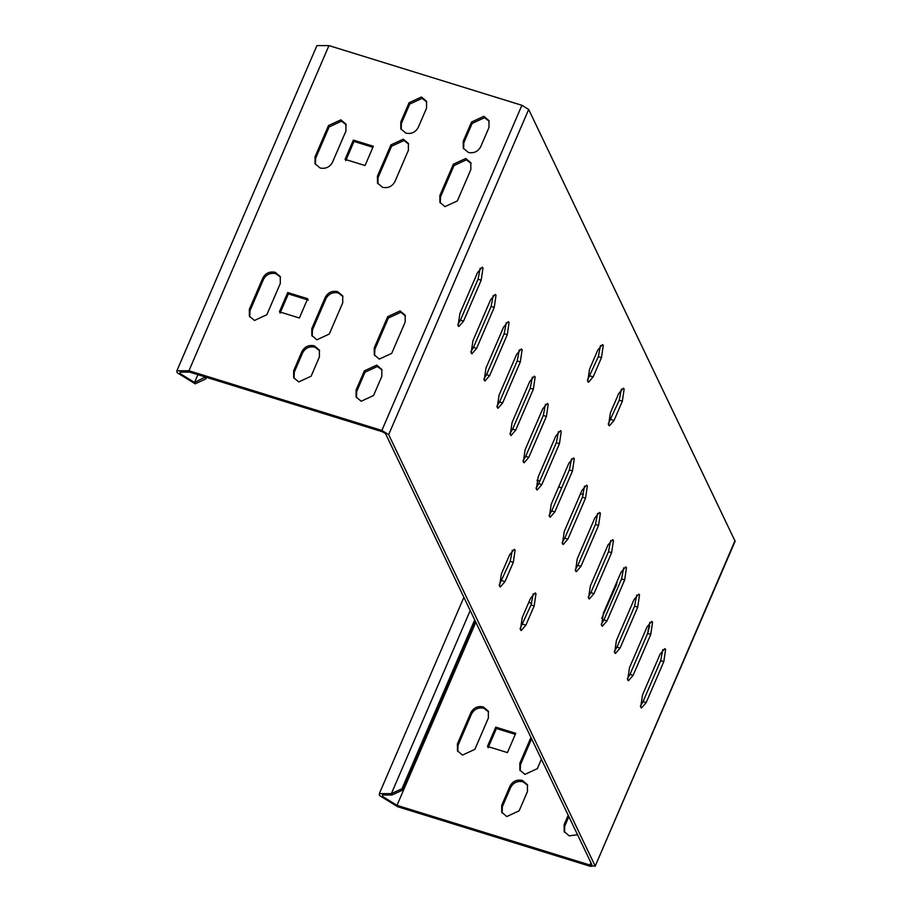 <?xml version="1.0" encoding="UTF-8"?>
<svg xmlns="http://www.w3.org/2000/svg" width="912" height="912" viewBox="0 0 912 912"><rect width="100%" height="100%" fill="white"/><g stroke="black" fill="none" stroke-linecap="round" stroke-linejoin="round"><path stroke-width="1.37" d="M392.023 795.002L402.625 790.088L401.975 788.732L391.373 793.634L392.023 795.002L382.481 795.002L382.641 796.507L396.982 805.353L589.916 865.032L591.888 864.724L385.537 433.656L382.516 431.798L189.582 372.119L180.04 372.119L180.2 373.624L194.541 382.47L205.382 376.998M475.346 621.254L402.625 790.088M474.685 619.898L401.975 788.732M735.049 540.531L595.08 866.4L735.118 541.249L528.686 109.474L388.66 434.625L595.012 865.682L590.566 866.4L397.632 806.71L379.517 795.538L379.324 793.634L391.373 793.634L470.216 610.561M515.303 734.354L496.413 728.506L488.114 747.772M488.604 711.862L483.907 708.259C478.401 707.165 474.274 709.069 471.527 713.982L458.052 745.298L457.801 751.465M531.605 738.788L520.49 764.609L520.239 770.777M527.706 785.369L523.009 781.766C517.503 780.672 513.376 782.576 510.629 787.489L502.33 806.767L502.09 812.934M568.86 816.593L564.767 826.078L564.528 832.246M512.077 422.495L529.712 381.547L534.386 376.154L535.162 376.93L533.36 389.185L515.725 430.122L511.051 435.514L510.275 434.739L512.077 422.495M525.118 449.741L542.754 408.793L547.428 403.4L548.215 404.187L546.402 416.431L528.778 457.368L524.092 462.772L523.317 461.985L525.118 449.741M538.16 476.987L555.796 436.05L560.47 430.646L561.256 431.433L559.455 443.677L541.819 484.625L537.145 490.018L536.359 489.231L538.16 476.987M590.338 585.983L607.973 545.034L612.647 539.642L613.434 540.417L611.621 552.661L593.997 593.609L589.323 599.002L588.536 598.226L590.338 585.983M577.296 558.737L594.932 517.788L599.606 512.396L600.392 513.171L598.58 525.415L580.944 566.363L576.27 571.756L575.495 570.98L577.296 558.737M564.254 531.491L581.89 490.542L586.564 485.15L587.339 485.925L585.538 498.169L567.902 539.117L563.228 544.51L562.453 543.734L564.254 531.491M551.213 504.233L568.837 463.296L573.523 457.904L574.298 458.679L572.497 470.923L554.861 511.871L550.187 517.264L549.4 516.488L551.213 504.233M622.349 401.2L614.05 420.466L609.376 425.858L608.589 425.083L610.39 412.84L618.689 393.562L623.363 388.17L624.15 388.957L622.349 401.2L619.225 400.231L621.357 389.139M601.475 357.595L593.176 376.873L588.502 382.265L587.716 381.49L589.528 369.235L597.827 349.969L602.501 344.576L603.277 345.352L601.475 357.595L598.352 356.638L600.484 345.545M522.223 617.561L530.522 598.295L535.196 592.903L535.982 593.678L534.181 605.921L525.882 625.187L521.208 630.58L520.421 629.804L522.223 617.561M501.361 573.967L509.66 554.701L514.334 549.298L515.109 550.084L513.308 562.328L505.009 581.594L500.335 586.986L499.548 586.211L501.361 573.967M603.379 613.229L621.015 572.28L625.689 566.888L626.476 567.674L624.674 579.918L607.039 620.855L602.365 626.259L601.578 625.472L603.379 613.229M620.08 648.101L615.406 653.505L614.62 652.718L616.432 640.475L634.068 599.537L638.742 594.134L639.517 594.92L637.716 607.164L620.08 648.101L616.957 647.144L634.592 606.195L636.724 595.103M503.618 327.055L508.292 321.662L509.078 322.438L507.277 334.681L489.641 375.63L484.967 381.022L484.181 380.247L485.993 368.003L503.618 327.055M522.12 349.684L520.319 361.927L502.683 402.876L498.009 408.268L497.234 407.493L499.035 395.249L516.671 354.301L521.345 348.908L522.12 349.684M472.94 340.757L490.576 299.809L495.25 294.416L496.037 295.192L494.236 307.435L476.6 348.384L471.926 353.776L471.139 353.001L472.94 340.757M463.558 321.138L458.873 326.53L458.098 325.744L459.899 313.5L477.535 272.563L482.209 267.17L482.995 267.946L481.183 280.189L463.558 321.138L460.435 320.169L478.059 279.22L480.202 268.128M663.799 661.656L646.163 702.605L641.489 707.997L640.714 707.222L642.515 694.978L660.151 654.029L664.825 648.637L665.612 649.412L663.799 661.656L660.676 660.687L662.819 649.595M647.11 626.783L651.784 621.38L652.559 622.166L650.758 634.41L633.122 675.359L628.448 680.751L627.673 679.964L629.474 667.721L647.11 626.783M388.66 434.625L381.866 430.441L188.932 370.751L176.882 370.751L316.92 45.6L328.958 45.6L521.892 105.29L528.686 109.474M536.986 480.271L539.813 481.069M558.68 486.905L561.678 487.829M580.545 493.666L583.406 494.555M509.945 433.588L512.612 429.164L530.237 388.216L532.38 377.123M522.986 460.834L525.654 456.41L543.29 415.462L545.422 404.369M536.028 488.08L538.696 483.656L556.331 442.708L558.463 431.615M588.206 597.075L590.873 592.64L608.509 551.703L610.641 540.611M575.164 569.829L577.832 565.394L595.456 524.457L597.599 513.365M562.123 542.583L564.779 538.148L582.415 497.2L584.546 486.119M549.07 515.326L551.737 510.902L569.373 469.954L571.505 458.861M608.258 423.932L619.225 400.231M587.385 380.327L598.352 356.638M520.091 628.653L531.058 604.952L533.189 593.86M499.217 585.059L510.184 561.359L512.316 550.267M601.247 624.321L603.915 619.898L621.551 578.949L623.683 567.857M614.289 651.567L616.957 647.144M483.85 379.096L486.518 374.661L504.154 333.724L506.285 322.631M496.892 406.342L499.559 401.907L517.195 360.97L519.327 349.877M470.809 351.838L473.476 347.415L491.112 306.466L493.244 295.385M457.767 324.592L460.435 320.169M640.384 706.059L643.051 701.636L660.676 660.687M627.342 678.813L629.998 674.39L647.634 633.441L649.777 622.349M617.185 581.195L616.466 584.888L601.738 618.29M531.81 603.003L528.618 602.729M501.68 805.399L509.979 786.133C512.726 781.219 516.853 779.315 522.348 780.41L527.421 784.673L527.467 791.536L519.167 810.802L506.787 816.536L501.725 812.261L501.68 805.399L502.33 806.767M541.386 759.217L537.316 768.656L524.947 774.379L519.886 770.116L519.829 763.253L530.955 737.432M457.391 743.93L470.877 712.625C473.624 707.712 477.751 705.808 483.257 706.903L488.319 711.166L488.365 718.029L474.878 749.345L462.509 755.068L457.448 750.804L457.391 743.93L458.052 745.298M515.736 733.328L507.437 752.594L487.464 746.415L495.763 727.138L515.736 733.328M577.535 834.731L569.236 835.848L564.163 831.584L564.118 824.71L568.199 815.237M647.246 634.342L649.732 625.928M176.882 370.751L177.076 372.655L195.191 383.827L194.541 382.47L197.893 374.684M426.805 101.962L422.108 98.359L409.727 104.093L401.428 123.359L401.189 129.527M408.656 144.119L403.948 140.516L391.579 146.239L378.092 177.555L377.853 183.722M346.218 124.796L341.51 121.193L329.141 126.928L315.655 158.232L315.404 164.399M372.905 147.288L354.016 141.44L345.716 160.717M319.656 350.767L314.948 347.164C309.453 346.07 305.326 347.985 302.579 352.887L294.28 372.164L294.04 378.332M342.992 296.571L338.295 292.969C332.789 291.874 328.662 293.789 325.915 298.703L312.44 330.007L312.189 336.175M280.554 277.259L275.857 273.657C270.351 272.563 266.224 274.478 263.477 279.38L249.991 310.696L249.751 316.863M308.336 300.082L288.363 293.903L280.064 313.169M382.094 370.078L377.386 366.476L365.017 372.21L356.717 391.476L356.478 397.643M405.43 315.894L400.733 312.292L388.352 318.014L374.878 349.33L374.627 355.498M471.094 163.43L466.385 159.828L454.016 165.551L440.53 196.867L440.291 203.034M489.242 121.285L484.546 117.682L472.165 123.405L463.866 142.671L463.627 148.838M205.143 377.557L205.793 378.925L206.477 377.34M205.793 378.925L195.191 383.827M400.778 121.991L409.078 102.725L421.447 97.003L426.52 101.266L426.565 108.14L418.266 127.406C415.519 132.32 411.392 134.224 405.886 133.129L400.824 128.866L400.778 121.991L401.428 123.359M377.443 176.187L390.929 144.883L403.298 139.148L408.359 143.423L408.405 150.286L394.919 181.602C392.183 186.504 388.056 188.419 382.55 187.325L377.488 183.05L377.443 176.187L378.092 177.555M315.005 156.875L328.491 125.56L340.86 119.837L345.922 124.1L345.967 130.975L332.481 162.279C329.745 167.192 325.618 169.096 320.112 168.002L315.05 163.738L315.005 156.875L315.655 158.232M373.35 146.262L365.051 165.528L345.067 159.349L353.366 140.083L373.35 146.262M319.405 356.934L311.117 376.211L298.737 381.934L293.675 377.659L293.63 370.796L301.929 351.53C304.676 346.617 308.792 344.713 314.298 345.808L319.36 350.071L319.405 356.934M342.752 302.75L329.266 334.054L316.897 339.777L311.824 335.513L311.779 328.651L325.265 297.335C328.012 292.421 332.139 290.518 337.634 291.612L342.707 295.876L342.752 302.75M280.315 283.427L266.828 314.743L254.459 320.465L249.386 316.202L249.341 309.328L262.827 278.023C265.574 273.11 269.701 271.206 275.196 272.3L280.269 276.564L280.315 283.427M279.414 311.813L287.713 292.547L307.686 298.726L299.387 317.992L279.414 311.813M381.854 376.257L373.555 395.523L361.175 401.246L356.113 396.982L356.068 390.108L364.367 370.842L376.736 365.119L381.797 369.383L381.854 376.257M405.19 322.061L391.704 353.377L379.335 359.1L374.262 354.825L374.216 347.962L387.703 316.658L400.072 310.924L405.145 315.199L405.19 322.061M470.843 169.598L457.368 200.914L444.988 206.636L439.926 202.373L439.88 195.499L453.367 164.194L465.736 158.471L470.797 162.735L470.843 169.598M480.704 146.718C477.956 151.631 473.83 153.535 468.335 152.441L463.262 148.177L463.216 141.314L471.515 122.048L483.884 116.314L488.957 120.589L489.003 127.452L480.704 146.718M354.016 141.44L353.366 140.083M287.713 292.547L288.363 293.903M495.763 727.138L496.413 728.506M590.919 862.695L589.916 865.032M475.825 622.269L396.982 805.353M188.932 370.751L328.958 45.6M381.866 430.441L521.892 105.29M409.078 102.725L409.727 104.093M390.929 144.883L391.579 146.239M328.491 125.56L329.141 126.928M293.63 370.796L294.28 372.164M302.579 352.887L301.929 351.53M312.44 330.007L311.779 328.651M325.915 298.703L325.265 297.335M249.991 310.696L249.341 309.328M263.477 279.38L262.827 278.023M510.629 787.489L509.979 786.133M519.829 763.253L520.49 764.609M471.527 713.982L470.877 712.625M512.612 429.164L515.725 430.122M533.36 389.185L530.237 388.216M525.654 456.41L528.778 457.368M546.402 416.431L543.29 415.462M538.696 483.656L541.819 484.625M559.455 443.677L556.331 442.708M590.873 592.64L593.997 593.609M611.621 552.661L608.509 551.703M577.832 565.394L580.944 566.363M598.58 525.415L595.456 524.457M564.779 538.148L567.902 539.117M585.538 498.169L582.415 497.2M551.737 510.902L554.861 511.871M572.497 470.923L569.373 469.954M614.05 420.466L610.926 419.497M590.053 375.904L593.176 376.873M525.882 625.187L522.758 624.23M534.181 605.921L531.058 604.952M501.885 580.625L505.009 581.594M513.308 562.328L510.184 561.359M624.674 579.918L621.551 578.949M603.915 619.898L607.039 620.855M637.716 607.164L634.592 606.195M486.518 374.661L489.641 375.63M507.277 334.681L504.154 333.724M520.319 361.927L517.195 360.97M499.559 401.907L502.683 402.876M494.236 307.435L491.112 306.466M473.476 347.415L476.6 348.384M481.183 280.189L478.059 279.22M643.051 701.636L646.163 702.605M650.758 634.41L647.634 633.441M629.998 674.39L633.122 675.359M365.017 372.21L364.367 370.842M356.717 391.476L356.068 390.108M564.767 826.078L564.118 824.71M388.352 318.014L387.703 316.658M374.878 349.33L374.216 347.962M454.016 165.551L453.367 164.194M440.53 196.867L439.88 195.499M648.58 631.469L647.93 630.101M472.165 123.405L471.515 122.048M463.866 142.671L463.216 141.314M379.324 793.634L463.877 597.314"/></g></svg>
